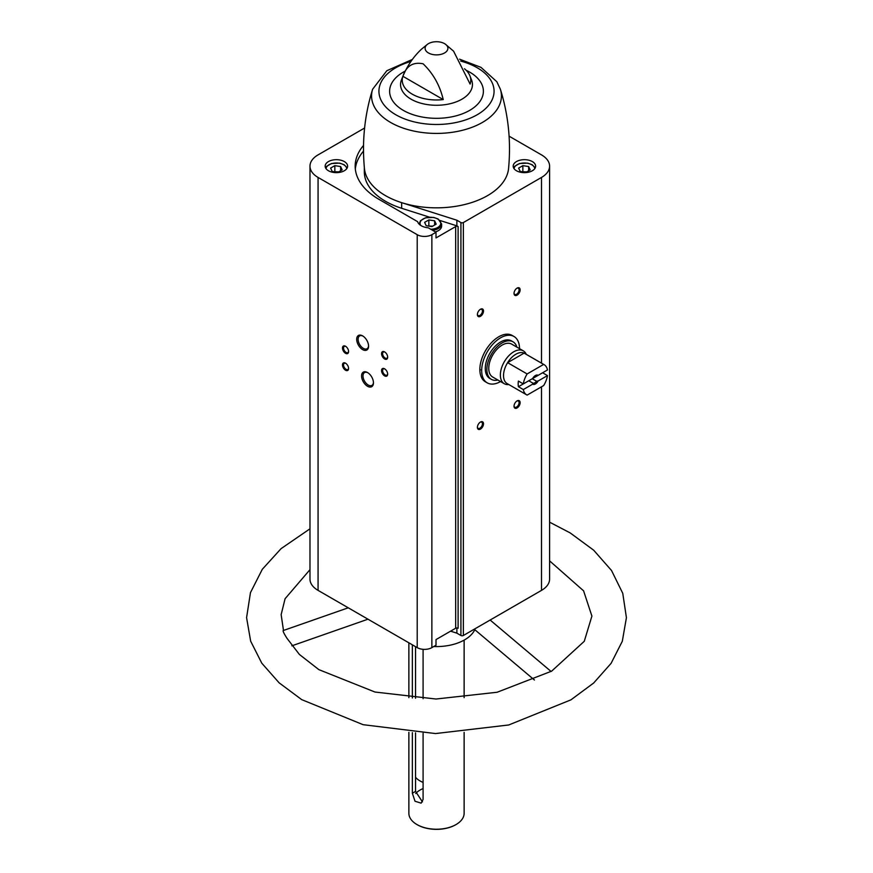 <?xml version="1.0" encoding="UTF-8"?>
<svg xmlns="http://www.w3.org/2000/svg" width="873" height="873" viewBox="0 0 873 873"><rect width="100%" height="100%" fill="white"/><g stroke="black" fill="none" stroke-linecap="round" stroke-linejoin="round"><path stroke-width="1.31" d="M480.456 369.879A26.768 15.452 -60 0 1 479.855 370.217M500.535 381.556A26.768 15.452 -60 0 1 487.221 382.843L485.388 381.785A26.768 15.452 -60 0 1 485.388 350.881A26.768 15.452 -60 0 1 512.145 335.428L513.979 336.487A26.768 15.452 -60 0 1 519.522 348.654M436.009 232.283L436.009 237.925L455.673 226.576A1.724 0.993 0 0 1 458.107 226.576L458.107 628.233A1.724 0.993 0 0 0 455.673 628.233L436.009 639.582L436.009 645.223L431.862 647.624A10.356 5.98 0 0 1 417.207 647.624L318.067 590.377A27.63 15.954 0 0 1 309.98 579.105L309.98 166.165A27.63 15.954 0 0 0 318.067 177.437L417.207 234.684A10.356 5.98 0 0 0 431.862 234.684L436.009 232.283L428.272 227.82A12.953 7.475 180 0 1 417.621 221.666L378.991 199.36A81.331 46.956 0 0 1 355.169 166.165A81.331 46.956 0 0 1 363.528 145.431M456.885 627.938L456.885 633.165L460.922 635.5A1.724 0.993 0 0 0 463.356 635.5L541.5 590.377A27.63 15.954 0 0 0 549.597 579.105L549.597 166.165A27.63 15.954 0 0 0 541.5 154.881L509.09 136.177M456.885 633.165L450.588 631.168M344.322 161.581A11.218 6.482 180 0 1 347.607 166.165A11.218 6.482 180 0 1 336.378 172.647A11.218 6.482 180 0 1 325.16 166.165A11.218 6.482 180 0 1 332.089 160.174A11.218 6.482 180 0 1 344.322 161.581M364.598 128.025L318.067 154.881A27.63 15.954 0 0 0 309.98 166.165M415.712 793.502A23.309 13.455 180 0 1 423.089 788.592M422.434 801.861L415.548 791.396L415.548 732.862M412.351 732.633L412.351 793.241L415.013 801.25L421.135 803.149L423.089 799.45L423.089 733.276M423.089 649.316L423.089 698.706M415.548 646.664L415.548 698.247M412.351 644.809L412.351 697.985M464.13 732.349L464.13 813.276A27.63 15.954 180 0 1 456.033 824.559A27.63 15.954 180 0 1 416.967 824.559A27.63 15.954 180 0 1 408.87 813.276L408.87 732.349M474.803 629.695A39.711 22.927 180 0 1 433.75 646.522M444.553 43.65A11.393 6.58 180 0 1 445.328 44.141A11.393 6.58 180 0 1 444.139 53.188A11.393 6.58 180 0 1 428.447 52.958A11.393 6.58 180 0 1 427.672 44.141A11.393 6.58 180 0 1 444.553 43.65M464.491 68.781A34.265 19.784 0 0 1 469.75 75.405A34.265 19.784 0 0 1 470.1 84.081L453.578 51.169L445.328 44.141M402.9 76.3A34.265 19.784 0 0 0 443.233 99.587L402.9 76.3C406.316 65.922 413.049 61.765 423.11 63.805C433.161 73.463 439.872 85.39 443.233 99.587M367.522 386.259A8.403 4.845 -120 0 0 373.458 382.832A8.403 4.845 -120 0 0 367.522 372.542A8.403 4.845 -120 0 0 361.575 375.968A8.403 4.845 -120 0 0 367.522 386.259M362.633 349.604A8.403 4.845 -120 0 0 368.57 346.177A8.403 4.845 -120 0 0 362.633 335.887A8.403 4.845 -120 0 0 356.697 339.313A8.403 4.845 -120 0 0 362.633 349.604M384.611 375.87A4.321 2.488 -120 0 0 387.667 374.113A4.321 2.488 -120 0 0 384.611 368.832A4.321 2.488 -120 0 0 381.556 370.589A4.321 2.488 -120 0 0 384.611 375.87M345.544 353.314A4.321 2.488 -120 0 0 348.589 351.557A4.321 2.488 -120 0 0 345.544 346.265A4.321 2.488 -120 0 0 342.489 348.032A4.321 2.488 -120 0 0 345.544 353.314M345.544 370.239A4.321 2.488 -120 0 0 348.589 368.471A4.321 2.488 -120 0 0 345.544 363.19A4.321 2.488 -120 0 0 342.489 364.947A4.321 2.488 -120 0 0 345.544 370.239M384.611 358.956A4.321 2.488 -120 0 0 387.667 357.199A4.321 2.488 -120 0 0 384.611 351.906A4.321 2.488 -120 0 0 381.556 353.674A4.321 2.488 -120 0 0 384.611 358.956M458.107 226.576L456.885 225.867L456.885 220.225L460.922 222.56A1.724 0.993 0 0 0 463.356 222.56L541.5 177.437A27.63 15.954 0 0 0 549.597 166.165M480.456 429.101A4.321 2.488 -60 0 1 477.4 427.334A4.321 2.488 -60 0 1 480.456 422.052A4.321 2.488 -60 0 1 483.511 423.809A4.321 2.488 -60 0 1 480.456 429.101M517.078 295.161A4.321 2.488 -60 0 1 514.033 293.404A4.321 2.488 -60 0 1 517.078 288.112A4.321 2.488 -60 0 1 520.133 289.88A4.321 2.488 -60 0 1 517.078 295.161M480.456 316.31A4.321 2.488 -60 0 1 477.4 314.553A4.321 2.488 -60 0 1 480.456 309.26A4.321 2.488 -60 0 1 483.511 311.028A4.321 2.488 -60 0 1 480.456 316.31M517.078 407.953A4.321 2.488 -60 0 1 514.033 406.185A4.321 2.488 -60 0 1 517.078 400.903A4.321 2.488 -60 0 1 520.133 402.66A4.321 2.488 -60 0 1 517.078 407.953M532.344 161.581A11.218 6.482 180 0 1 535.629 166.165A11.218 6.482 180 0 1 524.411 172.647A11.218 6.482 180 0 1 513.182 166.165A11.218 6.482 180 0 1 520.112 160.174A11.218 6.482 180 0 1 532.344 161.581M456.885 220.225L401.667 202.656A72.175 41.675 180 0 0 508.566 168.5C511.12 141.371 508.392 114.952 500.382 89.242A64.929 37.484 180 0 1 474.399 126.367A64.929 37.484 180 0 1 405.159 128.768A64.929 37.484 180 0 1 372.618 89.242C364.608 114.952 361.88 141.371 364.434 168.5A72.175 41.675 0 0 0 401.667 202.656L401.667 208.298L429.472 217.148M455.848 824.658A27.107 15.649 180 0 1 455.673 824.767A27.107 15.649 180 0 1 417.327 824.767A27.107 15.649 180 0 1 417.152 824.658M348.24 607.804L283.179 630.568C282.841 631.223 284.107 633.787 286.955 638.272L299.395 654.455L318.874 669.646L374.975 692.038L436.009 699.022L497.119 692.256L551.638 671.151L584.266 641.306L591.905 616.098L583.59 590.846L549.597 560.859M423.089 782.415A23.309 13.455 180 0 1 415.548 777.297M516.805 401.078A3.568 2.062 -60 0 1 518.333 401.023A3.568 2.062 -60 0 1 518.889 403.893A3.568 2.062 -60 0 1 516.554 407.036A3.568 2.062 -60 0 1 514.764 407.211A3.568 2.062 -60 0 1 514.044 405.858M480.172 309.435A3.568 2.062 -60 0 1 481.71 309.391A3.568 2.062 -60 0 1 482.256 312.25A3.568 2.062 -60 0 1 479.921 315.393A3.568 2.062 -60 0 1 478.142 315.568A3.568 2.062 -60 0 1 477.411 314.225M516.805 288.286A3.568 2.062 -60 0 1 518.333 288.243A3.568 2.062 -60 0 1 518.889 291.102A3.568 2.062 -60 0 1 516.554 294.245A3.568 2.062 -60 0 1 514.764 294.419A3.568 2.062 -60 0 1 514.044 293.077M480.172 422.226A3.568 2.062 -60 0 1 481.71 422.172A3.568 2.062 -60 0 1 482.256 425.031A3.568 2.062 -60 0 1 479.921 428.185A3.568 2.062 -60 0 1 478.142 428.359A3.568 2.062 -60 0 1 477.411 427.006M384.884 352.081A3.568 2.062 -120 0 0 383.356 352.037A3.568 2.062 -120 0 0 382.811 354.896A3.568 2.062 -120 0 0 385.135 358.039A3.568 2.062 -120 0 0 386.925 358.214A3.568 2.062 -120 0 0 387.645 356.871M345.817 363.364A3.568 2.062 -120 0 0 344.289 363.321A3.568 2.062 -120 0 0 343.733 366.18A3.568 2.062 -120 0 0 346.068 369.323A3.568 2.062 -120 0 0 347.858 369.497A3.568 2.062 -120 0 0 348.578 368.144M345.817 346.439A3.568 2.062 -120 0 0 344.289 346.395A3.568 2.062 -120 0 0 343.733 349.255A3.568 2.062 -120 0 0 346.068 352.408A3.568 2.062 -120 0 0 347.858 352.583A3.568 2.062 -120 0 0 348.578 351.23M384.884 369.006A3.568 2.062 -120 0 0 383.356 368.952A3.568 2.062 -120 0 0 382.811 371.811A3.568 2.062 -120 0 0 385.135 374.964A3.568 2.062 -120 0 0 386.925 375.139A3.568 2.062 -120 0 0 387.645 373.786M363.004 336.116A7.399 4.267 -120 0 0 359.643 335.93A7.399 4.267 -120 0 0 358.508 341.856A7.399 4.267 -120 0 0 363.343 348.371A7.399 4.267 -120 0 0 367.042 348.742A7.399 4.267 -120 0 0 368.559 345.741M367.882 372.771A7.399 4.267 -120 0 0 364.532 372.585A7.399 4.267 -120 0 0 363.397 378.511A7.399 4.267 -120 0 0 368.231 385.026A7.399 4.267 -120 0 0 371.92 385.397A7.399 4.267 -120 0 0 373.448 382.396M363.506 151.094A81.331 46.956 0 0 0 355.322 168.98M456.885 225.867L440.145 220.542M364.325 167.289L364.325 171.806A72.175 41.675 0 0 0 401.667 208.298M435.343 231.902A11.218 6.482 0 0 0 441.618 226.085L441.618 223.968A11.218 6.482 180 0 1 432.604 230.319M426.166 225.703L431.939 226.598L436.173 224.154L434.623 220.814L428.85 219.931L424.616 222.364L426.166 225.703M337.927 172.319L342.161 169.875L340.612 166.547L334.839 165.652L330.605 168.085L332.155 171.424L337.927 172.319M525.961 172.319L530.184 169.875L528.634 166.547L522.862 165.652L518.627 168.085L520.177 171.424L525.961 172.319M432.702 226.162L428.086 225.998M428.85 225.561L428.85 219.931M434.623 225.048L434.623 220.814M338.691 171.883L334.075 171.719M334.839 171.283L334.839 165.652M340.612 170.77L340.612 166.547M526.714 171.883L522.109 171.719M522.862 171.283L522.862 165.652M528.634 170.77L528.634 166.547M487.221 382.843A26.768 15.452 -60 0 1 481.678 370.589A26.768 15.452 -60 0 1 493.354 343.656A26.768 15.452 -60 0 1 513.979 336.487M523.309 389.554L532.661 384.153A5.183 2.99 -60 0 0 538.128 380.999L547.48 375.597A17.438 10.072 -60 0 1 543.661 385.56L527.139 395.098A17.438 10.072 -60 0 1 526.681 394.858A17.438 10.072 -60 0 1 523.309 389.554L518.42 386.728L528.765 380.759L532.988 383.203L532.661 384.153M547.48 369.956L538.128 375.357A5.183 2.99 -60 0 0 535.4 375.521A5.183 2.99 -60 0 0 532.661 378.511L523.309 383.913A17.438 10.072 -60 0 1 527.139 373.95L543.661 364.412A17.438 10.072 -60 0 1 544.119 364.652A17.438 10.072 -60 0 1 547.48 369.956M547.48 375.597L542.602 372.771L532.257 378.74L536.48 381.185A4.245 2.455 -60 0 1 532.988 383.203M543.661 364.412L524.116 353.129A17.438 10.072 -60 0 1 524.586 353.369L544.119 364.652M523.309 383.913L518.42 381.086A17.438 10.072 120 0 0 518.42 386.728M527.139 373.95L507.606 362.666A17.438 10.072 -60 0 1 524.116 353.129L507.606 362.666A17.438 10.072 -60 0 0 503.525 375.597A17.438 10.072 -60 0 0 507.137 383.574L526.681 394.858M538.128 380.999L536.48 381.185M535.051 375.739A4.245 2.455 -60 0 1 536.48 375.543L538.128 375.357M508.839 384.556L508.533 384.578A18.999 10.967 -60 0 1 504.288 383.727A18.999 10.967 -60 0 1 500.36 375.03A18.999 10.967 -60 0 1 508.643 355.911A18.999 10.967 -60 0 1 523.287 350.826A18.999 10.967 -60 0 1 526.146 354.078L526.277 354.351M504.288 383.727L492.688 377.027A18.999 10.967 -60 0 1 488.76 368.33A18.999 10.967 -60 0 1 497.043 349.222A18.999 10.967 -60 0 1 511.687 344.126L523.287 350.826M497.905 380.039A21.672 12.506 -60 0 1 491.357 379.34A21.672 12.506 -60 0 1 486.861 369.421A21.672 12.506 -60 0 1 496.322 347.618A21.672 12.506 -60 0 1 513.018 341.812A21.672 12.506 -60 0 1 516.903 347.138M491.357 379.34L489.764 378.435A21.672 12.506 -60 0 1 485.279 368.504A21.672 12.506 -60 0 1 494.74 346.701A21.672 12.506 -60 0 1 511.436 340.896L513.018 341.812M455.673 226.576L455.673 628.233M431.862 234.684L431.862 647.624M318.067 177.437L318.067 590.377M412.351 793.241L415.548 791.396M469.75 75.405L471.682 80.283A35.935 20.745 180 0 1 436.5 105.273A35.935 20.745 180 0 1 401.318 80.283C405.934 67.788 412.645 57.432 421.463 49.204L427.672 44.141M417.207 234.684L417.207 647.624M460.922 222.56L460.922 635.5M463.356 222.56L463.356 635.5M541.5 177.437L541.5 363.135M541.5 386.804L541.5 590.377M466.149 70.277A46.891 27.074 180 0 1 469.652 72.099A46.891 27.074 180 0 1 469.019 110.751A46.891 27.074 180 0 1 402.115 109.649A46.891 27.074 180 0 1 405.279 71.051M460.66 61.077A57.563 33.229 180 0 1 477.204 67.745A57.563 33.229 180 0 1 472.566 117.146A57.563 33.229 180 0 1 387.994 109.147A57.563 33.229 180 0 1 410.932 61.47M420.731 225.42A10.356 5.98 180 0 1 424.736 218.25A10.356 5.98 180 0 1 437.722 219.036A10.356 5.98 180 0 1 440.036 225.463A10.356 5.98 180 0 1 430.738 229.239M326.033 168.675A10.356 5.98 180 0 1 332.668 163.404A10.356 5.98 180 0 1 343.711 164.757A10.356 5.98 180 0 1 346.734 168.675M514.066 168.675A10.356 5.98 180 0 1 520.69 163.404A10.356 5.98 180 0 1 531.733 164.757A10.356 5.98 180 0 1 534.756 168.675M408.87 642.812L408.87 697.658M464.13 640.127L464.13 697.658M500.382 89.242L496.824 81.724L481.001 67.374L459.558 59.178M412.372 59.44L386.848 70.713L372.618 89.242M551.092 671.479L490.135 620.037M534.407 680.002L474.235 629.215M291.833 645.834L367.969 619.197M283.485 630.459L281.15 614.636L285.089 598.714L309.98 569.654M549.597 522.174L570.2 532.923L593.695 550.219L611.537 570.505L622.755 593.313L626.421 617.669L622.307 641.273L611.1 663.338L593.684 683.002L570.942 699.84L508.741 724.972L435.507 733.56L363.113 724.688L301.709 699.633L279.098 682.806L261.791 663.185L250.66 641.186L246.579 617.658L250.464 592.636L262.315 569.283L281.095 548.626L309.98 528.809M441.618 223.968L438.148 218.992L433.717 217.421L425.478 217.803L420.491 220.705L419.171 223.968M347.214 167.867L344.137 164.713L339.706 163.142L331.467 163.524L326.48 166.427L325.553 167.867M535.236 167.867L532.17 164.713L527.729 163.142L519.49 163.524L514.503 166.427L513.575 167.867"/></g></svg>

